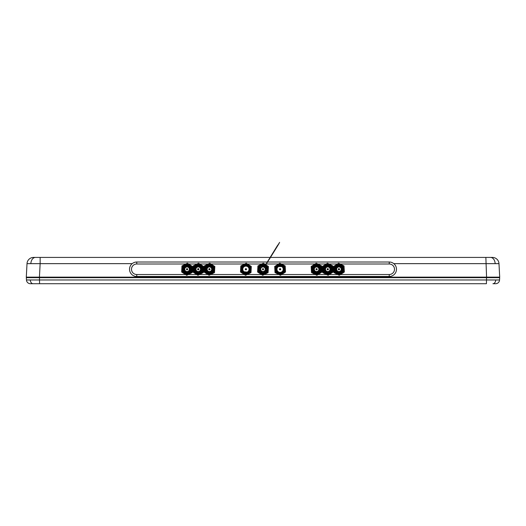 <?xml version="1.0" encoding="UTF-8"?>
<svg xmlns="http://www.w3.org/2000/svg" width="526" height="526" viewBox="0 0 526 526"><rect width="100%" height="100%" fill="white"/><g stroke="black" fill="none" stroke-linecap="round" stroke-linejoin="round"><path stroke-width="0.79" d="M30.856 263.506A6.575 4.649 -90 0 1 35.498 257.418L40.14 257.418L40.14 263.651L27.01 263.651A6.575 6.575 0 0 1 33.572 257.418L492.428 257.418A6.575 6.575 0 0 1 498.99 263.651L499.7 277.143L498.99 263.651L393.81 263.651M485.86 257.418L486.57 277.143L499.7 277.143M39.43 277.669L26.957 277.669L39.43 277.669L39.43 277.143L499.042 277.143L499.042 277.669L486.57 277.669L486.57 277.143M132.19 263.651L40.14 263.651L39.43 277.143L26.3 277.143L27.01 263.651M499.549 279.977L499.674 277.669L486.543 277.669L486.418 283.718L30.39 283.718A3.945 3.945 0 0 1 26.451 279.977L499.549 279.977A3.945 3.945 0 0 1 495.61 283.718L492.921 283.718A3.945 2.788 90 0 0 495.702 280.062M39.581 283.718L39.457 277.669L26.326 277.669L26.451 279.977M39.43 277.143L26.957 277.143L26.957 277.669M39.457 277.669L486.543 277.669M486.57 277.669L499.042 277.669M245.905 272.376A3.123 3.123 0 0 0 249.028 269.253A3.123 3.123 0 0 0 245.905 266.13A3.123 3.123 0 0 0 242.782 269.253A3.123 3.123 0 0 0 245.905 272.376A3.123 3.123 0 0 1 242.782 269.253A3.123 3.123 0 0 1 245.905 266.13M280.095 272.376A3.123 3.123 0 0 0 283.218 269.253A3.123 3.123 0 0 0 280.095 266.13A3.123 3.123 0 0 0 276.972 269.253A3.123 3.123 0 0 0 280.095 272.376A3.123 3.123 0 0 1 276.972 269.253A3.123 3.123 0 0 1 280.095 266.13M267.622 262.02L389.24 262.02A7.232 7.232 0 0 1 396.472 269.253A7.232 7.232 0 0 1 389.24 276.485L389.24 274.513A5.26 5.26 0 0 0 394.5 269.253A5.26 5.26 0 0 0 389.24 263.993L340.204 263.993L389.24 263.993L389.24 262.02A7.232 7.232 0 0 1 396.472 269.253A7.232 7.232 0 0 1 389.24 276.485L136.76 276.485A7.232 7.232 0 0 1 129.528 269.253A7.232 7.232 0 0 1 136.76 262.02L267.471 262.02M337.383 263.993L329.026 263.993L337.383 263.993M326.205 263.993L317.849 263.993L326.205 263.993M315.028 263.993L281.357 263.993L315.028 263.993M278.537 263.993L266.406 263.993L278.537 263.993M266.097 263.993L264.558 263.993L266.097 263.993M261.738 263.993L247.463 263.993L261.738 263.993M244.643 263.993L210.972 263.993L244.643 263.993M208.151 263.993L199.795 263.993L208.151 263.993M196.974 263.993L188.617 263.993L196.974 263.993M136.76 274.513L136.76 276.485A7.232 7.232 0 0 1 129.528 269.253A7.232 7.232 0 0 1 136.76 262.02L136.76 263.993L185.796 263.993L136.76 263.993A5.26 5.26 0 0 0 131.5 269.253A5.26 5.26 0 0 0 136.76 274.513L185.5 274.513M337.422 266.34A3.287 3.287 0 0 0 336.029 270.772A3.287 3.287 0 0 0 340.46 272.166A3.287 3.287 0 0 0 341.854 267.734A3.287 3.287 0 0 0 337.422 266.34M249.192 269.253A3.287 3.287 0 0 0 245.905 265.965A3.287 3.287 0 0 0 242.617 269.253A3.287 3.287 0 0 0 245.905 272.54A3.287 3.287 0 0 0 249.192 269.253A3.287 3.287 0 0 0 245.905 265.965A3.287 3.287 0 0 0 242.617 269.253A3.287 3.287 0 0 0 245.905 272.54A3.287 3.287 0 0 0 249.192 269.253M326.245 266.34A3.287 3.287 0 0 0 324.851 270.772A3.287 3.287 0 0 0 329.283 272.166A3.287 3.287 0 0 0 330.676 267.734A3.287 3.287 0 0 0 326.245 266.34M315.067 266.34A3.287 3.287 0 0 0 313.674 270.772A3.287 3.287 0 0 0 318.105 272.166A3.287 3.287 0 0 0 319.499 267.734A3.287 3.287 0 0 0 315.067 266.34M210.933 266.34A3.287 3.287 0 0 1 212.326 270.772A3.287 3.287 0 0 1 207.895 272.166A3.287 3.287 0 0 1 206.501 267.734A3.287 3.287 0 0 1 210.933 266.34M199.755 266.34A3.287 3.287 0 0 1 201.149 270.772A3.287 3.287 0 0 1 196.717 272.166A3.287 3.287 0 0 1 195.324 267.734A3.287 3.287 0 0 1 199.755 266.34M188.578 266.34A3.287 3.287 0 0 1 189.971 270.772A3.287 3.287 0 0 1 185.54 272.166A3.287 3.287 0 0 1 184.146 267.734A3.287 3.287 0 0 1 188.578 266.34M338.626 263.184L341.328 264.565L338.626 263.184L333.53 266.491L338.626 263.184M333.846 272.56L333.53 266.491L333.846 272.56L336.555 273.941L333.846 272.56M336.614 273.822A5.128 5.128 0 0 1 334.372 266.925A5.128 5.128 0 0 1 341.269 264.683A5.128 5.128 0 0 1 343.511 271.58A5.128 5.128 0 0 1 336.614 273.822M341.15 264.92A4.865 4.865 0 0 0 334.608 267.044A4.865 4.865 0 0 0 336.732 273.586A4.865 4.865 0 0 0 343.274 271.462A4.865 4.865 0 0 0 341.15 264.92M337.028 273.001C341.749 275.696 345.806 267.734 340.855 265.505C336.134 262.809 332.077 270.772 337.028 273.001M340.598 265.998C336.502 263.657 332.984 270.568 337.284 272.507A3.649 3.649 0 0 1 335.378 270.042C335.437 266.518 337.179 265.17 340.598 265.998L337.81 265.781L335.687 267.596L335.378 270.042L335.687 267.596L337.81 265.781L340.598 265.998L337.81 265.781L335.687 267.596L335.378 270.042L335.687 267.596L337.81 265.781L340.598 265.998L337.81 265.781L335.687 267.596L335.378 270.042L335.687 267.596L337.81 265.781L340.598 265.998L337.81 265.781L335.687 267.596L335.378 270.042L335.687 267.596L337.81 265.781L340.598 265.998L337.81 265.781L335.687 267.596L335.378 270.042L335.687 267.596L337.81 265.781L340.598 265.998L342.413 268.122L342.196 270.91L342.196 267.602L342.196 270.91L340.072 272.724L337.284 272.507A3.649 3.649 0 0 0 339.73 272.816L342.196 270.91L342.413 268.122L340.598 265.998L342.413 268.122L342.196 270.91L339.73 272.816L342.196 270.91L342.413 268.122L340.598 265.998L342.413 268.122L342.196 270.91L339.73 272.816L342.196 270.91L342.413 268.122L340.598 265.998L342.413 268.122L342.196 270.91L339.73 272.816L342.196 270.91L342.413 268.122L340.598 265.998L341.663 266.82A3.649 3.649 0 0 1 342.59 269.246M344.037 265.946L341.328 264.565L344.037 265.946L344.352 272.008L344.037 265.946M339.257 275.315L344.352 272.008L339.257 275.315L336.555 273.941L339.257 275.315M342.446 266.919C343.59 269.858 342.689 271.824 339.73 272.816M335.378 270.042L338.159 265.216M341.663 266.82C334.378 260.896 333.451 277.031 341.374 271.981A3.649 3.649 0 0 0 342.59 269.463M339.046 269.049L338.836 269.45L339.046 269.049M338.665 269.792A0.605 0.605 0 0 1 338.402 268.977A0.605 0.605 0 0 1 339.217 268.714A0.605 0.605 0 0 1 339.48 269.529A0.605 0.605 0 0 1 338.665 269.792M339.987 267.201A2.301 2.301 0 0 0 336.89 268.207A2.301 2.301 0 0 0 337.896 271.304A2.301 2.301 0 0 0 340.993 270.298A2.301 2.301 0 0 0 339.987 267.201M327.448 263.184L330.15 264.565L327.448 263.184L322.353 266.491L327.448 263.184M322.668 272.56L322.353 266.491L322.668 272.56L325.377 273.941L322.668 272.56M325.436 273.822A5.128 5.128 0 0 1 323.194 266.925A5.128 5.128 0 0 1 330.091 264.683A5.128 5.128 0 0 1 332.333 271.58A5.128 5.128 0 0 1 325.436 273.822M329.973 264.92A4.865 4.865 0 0 0 323.431 267.044A4.865 4.865 0 0 0 325.555 273.586A4.865 4.865 0 0 0 332.097 271.462A4.865 4.865 0 0 0 329.973 264.92M325.85 273.001C330.571 275.696 334.628 267.734 329.677 265.505C324.956 262.809 320.899 270.772 325.85 273.001M331.268 266.919C332.412 269.858 331.511 271.824 328.553 272.816L331.018 270.91L331.235 268.122L329.421 265.998C325.324 263.657 321.807 270.568 326.107 272.507A3.649 3.649 0 0 1 324.2 270.042C324.259 266.518 326.002 265.17 329.421 265.998L326.633 265.781L324.509 267.596L324.2 270.042L324.509 267.596L326.633 265.781L329.421 265.998L326.633 265.781L324.509 267.596L324.2 270.042L324.509 267.596L326.633 265.781L329.421 265.998L326.633 265.781L324.509 267.596L324.2 270.042L324.509 267.596L326.633 265.781L329.421 265.998L326.633 265.781L324.509 267.596L324.2 270.042L324.509 267.596L326.633 265.781L329.421 265.998L326.633 265.781L324.509 267.596L324.2 270.042L324.509 267.596L326.633 265.781L329.421 265.998L331.235 268.122L331.018 270.91L328.895 272.724L326.107 272.507A3.649 3.649 0 0 0 328.553 272.816L331.018 270.91L331.235 268.122L329.421 265.998L331.235 268.122L331.018 270.91L328.553 272.816L331.018 270.91L331.235 268.122L329.421 265.998L331.235 268.122L331.018 270.91L328.553 272.816L331.018 270.91L331.235 268.122L329.421 265.998L331.235 268.122L331.018 270.91L328.553 272.816L331.018 270.91L331.018 267.602M332.859 265.946L330.15 264.565L332.859 265.946L333.175 272.008L332.859 265.946M328.079 275.315L333.175 272.008L328.079 275.315L325.377 273.941L328.079 275.315M331.413 269.463A3.649 3.649 0 0 1 330.196 271.981C322.274 277.031 323.201 260.896 330.486 266.82A3.649 3.649 0 0 1 331.413 269.246M324.2 270.042L326.981 265.216M329.421 265.998L330.486 266.82M327.869 269.049L327.659 269.45L327.869 269.049M327.488 269.792A0.605 0.605 0 0 1 327.225 268.977A0.605 0.605 0 0 1 328.04 268.714A0.605 0.605 0 0 1 328.303 269.529A0.605 0.605 0 0 1 327.488 269.792M328.809 267.201A2.301 2.301 0 0 0 325.712 268.207A2.301 2.301 0 0 0 326.718 271.304A2.301 2.301 0 0 0 329.815 270.298A2.301 2.301 0 0 0 328.809 267.201M316.271 263.184L318.973 264.565L316.271 263.184L311.175 266.491L316.271 263.184M311.491 272.56L311.175 266.491L311.491 272.56L314.2 273.941L311.491 272.56M314.259 273.822A5.128 5.128 0 0 1 312.017 266.925A5.128 5.128 0 0 1 318.914 264.683A5.128 5.128 0 0 1 321.156 271.58A5.128 5.128 0 0 1 314.259 273.822M318.795 264.92A4.865 4.865 0 0 0 312.253 267.044A4.865 4.865 0 0 0 314.377 273.586A4.865 4.865 0 0 0 320.919 271.462A4.865 4.865 0 0 0 318.795 264.92M314.673 273.001C319.394 275.696 323.451 267.734 318.5 265.505C313.779 262.809 309.722 270.772 314.673 273.001M312.963 269.739L313.332 267.596L315.455 265.781L318.243 265.998L315.455 265.781L313.332 267.596L313.023 270.042L313.332 267.596L315.455 265.781L318.243 265.998L315.455 265.781L313.332 267.596L313.023 270.042L313.332 267.596L315.455 265.781L318.243 265.998L320.058 268.122L319.841 270.91L317.717 272.724L314.929 272.507A3.649 3.649 0 0 0 317.375 272.816L319.841 270.91L320.058 268.122L318.243 265.998L320.058 268.122L319.841 270.91L317.375 272.816L319.841 270.91L320.058 268.122L318.243 265.998L320.058 268.122L319.841 270.91L317.375 272.816L319.841 270.91L319.841 267.602M315.804 265.216L313.023 270.042C313.082 266.518 314.824 265.17 318.243 265.998C314.147 263.657 310.629 270.568 314.929 272.507A3.649 3.649 0 0 1 313.023 270.042L313.332 267.596L315.455 265.781L318.243 265.998L315.455 265.781L313.332 267.596L313.023 270.042L313.332 267.596L315.455 265.781L318.243 265.998L315.455 265.781L313.332 267.596L313.023 270.042L313.332 267.596L315.455 265.781L318.243 265.998L320.058 268.122L319.841 270.91L317.717 272.724L319.841 270.91L320.058 268.122L318.243 265.998L319.308 266.82A3.649 3.649 0 0 1 320.235 269.246M321.682 265.946L318.973 264.565L321.682 265.946L321.997 272.008L321.682 265.946M316.902 275.315L321.997 272.008L316.902 275.315L314.2 273.941L316.902 275.315M320.091 266.919C321.235 269.858 320.334 271.824 317.375 272.816M319.308 266.82C312.023 260.896 311.096 277.031 319.019 271.981A3.649 3.649 0 0 0 320.235 269.463M316.691 269.049L316.481 269.45L316.691 269.049M316.31 269.792A0.605 0.605 0 0 1 316.047 268.977A0.605 0.605 0 0 1 316.862 268.714A0.605 0.605 0 0 1 317.125 269.529A0.605 0.605 0 0 1 316.31 269.792M317.632 267.201A2.301 2.301 0 0 0 314.535 268.207A2.301 2.301 0 0 0 315.541 271.304A2.301 2.301 0 0 0 318.638 270.298A2.301 2.301 0 0 0 317.632 267.201M245.261 275.105L251.001 272.56L251.158 269.529L251.001 272.56L245.589 275.315L240.494 272.008L240.652 268.977L240.494 272.008L241.125 272.422M251.027 269.522A5.128 5.128 0 0 1 245.635 274.375A5.128 5.128 0 0 1 240.783 268.983A5.128 5.128 0 0 1 246.175 264.131A5.128 5.128 0 0 1 251.027 269.522M241.046 268.996A4.865 4.865 0 0 0 245.649 274.112A4.865 4.865 0 0 0 250.764 269.509A4.865 4.865 0 0 0 246.161 264.394A4.865 4.865 0 0 0 241.046 268.996M250.106 269.47C250.652 264.065 241.73 263.598 241.704 269.029C241.158 274.44 250.08 274.907 250.106 269.47M247.818 272.363L245.714 272.902L243.19 271.699L242.256 269.062L243.19 271.699L245.714 272.902L248.075 272.185L245.714 272.902L243.19 271.699L242.256 269.062L243.459 266.537L242.256 269.062L243.459 266.537L246.096 265.604L248.62 266.807L249.554 269.443A3.649 3.649 0 0 0 248.844 267.077L246.096 265.604L243.459 266.537L242.256 269.062L243.992 266.143M242.348 266.998C244.564 264.762 246.727 264.788 248.844 267.077L246.096 265.604L243.459 266.537L242.256 269.062C241.782 273.757 249.528 274.158 249.554 269.443A3.649 3.649 0 0 1 248.075 272.185C244.833 273.566 242.894 272.521 242.256 269.062L243.19 271.699L245.714 272.902L248.075 272.185L245.714 272.902L243.19 271.699L242.256 269.062L243.19 271.699L245.714 272.902L248.075 272.185L245.714 272.902L243.19 271.699L242.256 269.062L243.19 271.699L245.714 272.902L248.075 272.185L245.714 272.902L243.19 271.699L242.256 269.062L243.459 266.537L246.096 265.604L248.844 267.077L246.096 265.604L243.459 266.537L242.256 269.062L243.459 266.537M240.809 265.946L240.652 268.977L240.809 265.946L246.221 263.184L240.809 265.946M251.316 266.491L246.221 263.184L251.316 266.491L251.158 269.529L251.316 266.491M248.075 272.185L242.532 271.607M248.844 267.077L247.411 265.926A3.649 3.649 0 0 0 244.61 265.834M244.412 265.919A3.649 3.649 0 0 0 242.578 267.754L242.256 269.062M249.554 269.443L248.351 271.968L245.714 272.902L243.19 271.699L242.256 269.062L242.578 267.754M245.681 269.24L246.129 269.266L245.681 269.24M246.51 269.286A0.605 0.605 0 0 1 245.872 269.858A0.605 0.605 0 0 1 245.3 269.22A0.605 0.605 0 0 1 245.938 268.648A0.605 0.605 0 0 1 246.51 269.286M181.963 265.946L184.672 264.565L181.963 265.946L181.648 272.008L181.963 265.946M186.743 275.315L181.648 272.008L186.743 275.315L189.445 273.941L186.743 275.315M189.386 273.822A5.128 5.128 0 0 1 182.489 271.58A5.128 5.128 0 0 1 184.731 264.683A5.128 5.128 0 0 1 191.628 266.925A5.128 5.128 0 0 1 189.386 273.822M184.85 264.92A4.865 4.865 0 0 0 182.726 271.462A4.865 4.865 0 0 0 189.268 273.586A4.865 4.865 0 0 0 191.392 267.044A4.865 4.865 0 0 0 184.85 264.92M188.972 273.001C193.923 270.772 189.866 262.809 185.145 265.505C180.194 267.734 184.251 275.696 188.972 273.001M190.695 268.891L190.53 270.384L188.716 272.507L185.928 272.724L183.804 270.91L183.587 268.122L185.402 265.998C181.102 267.938 184.619 274.848 188.716 272.507A3.649 3.649 0 0 1 185.599 272.599C182.785 270.482 182.719 268.28 185.402 265.998L183.587 268.122L183.804 270.91L185.599 272.599L183.804 270.91L183.587 268.122L185.402 265.998L183.587 268.122L183.804 270.91L185.599 272.599L183.804 270.91L183.587 268.122L185.402 265.998L183.587 268.122L183.804 270.91L185.599 272.599L183.804 270.91L183.587 268.122L185.402 265.998L183.587 268.122L183.804 270.91L185.599 272.599L183.804 270.91L183.587 268.122L185.402 265.998L183.587 268.122L183.804 270.91L185.599 272.599L183.804 270.91L183.587 268.122L185.402 265.998L188.19 265.781L190.313 267.596L190.53 270.384L188.716 272.507A3.649 3.649 0 0 0 190.405 270.706L190.313 267.596L187.637 265.643L190.313 267.596L190.405 270.706L190.313 267.596L188.19 265.781L185.402 265.998L188.19 265.781L190.313 267.596L190.405 270.706L190.313 267.596L188.19 265.781L185.402 265.998L188.19 265.781L190.313 267.596L190.405 270.706L190.313 267.596L188.19 265.781L185.402 265.998L188.19 265.781L190.313 267.596L190.405 270.706L190.313 267.596L188.19 265.781L185.402 265.998C188.17 265.124 189.932 266.084 190.695 268.891A3.649 3.649 0 0 0 189.373 266.426M187.374 263.184L184.672 264.565L187.374 263.184L192.47 266.491L187.374 263.184M192.154 272.56L192.47 266.491L192.154 272.56L189.445 273.941L192.154 272.56M187.23 265.045C190.28 265.847 191.339 267.734 190.405 270.706M185.599 272.599L183.331 267.51M189.202 266.294A3.649 3.649 0 0 0 186.691 265.617L185.402 265.998M186.954 269.049L187.164 269.45L186.954 269.049M187.335 269.792A0.605 0.605 0 0 1 186.52 269.529A0.605 0.605 0 0 1 186.783 268.714A0.605 0.605 0 0 1 187.598 268.977A0.605 0.605 0 0 1 187.335 269.792M186.013 267.201A2.301 2.301 0 0 0 185.007 270.298A2.301 2.301 0 0 0 188.104 271.304A2.301 2.301 0 0 0 189.11 268.207A2.301 2.301 0 0 0 186.013 267.201M193.141 265.946L195.85 264.565L193.141 265.946L192.825 272.008L193.141 265.946M197.921 275.315L192.825 272.008L197.921 275.315L200.623 273.941L197.921 275.315M200.564 273.822A5.128 5.128 0 0 1 193.667 271.58A5.128 5.128 0 0 1 195.909 264.683A5.128 5.128 0 0 1 202.806 266.925A5.128 5.128 0 0 1 200.564 273.822M196.027 264.92A4.865 4.865 0 0 0 193.903 271.462A4.865 4.865 0 0 0 200.445 273.586A4.865 4.865 0 0 0 202.569 267.044A4.865 4.865 0 0 0 196.027 264.92M200.15 273.001C205.101 270.772 201.044 262.809 196.323 265.505C191.372 267.734 195.429 275.696 200.15 273.001M196.5 272.468L194.982 270.91L194.765 268.122L196.579 265.998L194.765 268.122L194.982 270.91L196.777 272.599L194.982 270.91L194.765 268.122L196.579 265.998L194.765 268.122L194.982 270.91L196.777 272.599L194.982 270.91L194.765 268.122L196.579 265.998L199.367 265.781L201.491 267.596L201.708 270.384L199.893 272.507A3.649 3.649 0 0 0 201.583 270.706L201.491 267.596L198.815 265.643M194.508 267.51L196.777 272.599C193.963 270.482 193.897 268.28 196.579 265.998C192.279 267.938 195.797 274.848 199.893 272.507A3.649 3.649 0 0 1 196.777 272.599L194.982 270.91L194.765 268.122L196.579 265.998L194.765 268.122L194.982 270.91L196.777 272.599L194.982 270.91L194.765 268.122L196.579 265.998L194.765 268.122L194.982 270.91L196.777 272.599L194.982 270.91L194.765 268.122L196.579 265.998L199.367 265.781L201.491 267.596L201.583 270.706L201.491 267.596L199.367 265.781L196.579 265.998L199.367 265.781L201.491 267.596L201.583 270.706L201.491 267.596L199.367 265.781L196.579 265.998L199.367 265.781L201.491 267.596L201.583 270.706L201.491 267.596L199.367 265.781L196.579 265.998L199.367 265.781L201.491 267.596L201.583 270.706C202.517 267.734 201.458 265.847 198.407 265.045M192.845 271.626L192.825 272.008M198.552 263.184L195.85 264.565L198.552 263.184L203.647 266.491L198.552 263.184M203.332 272.56L203.647 266.491L203.332 272.56L200.623 273.941L203.332 272.56M201.885 269.095L201.708 270.384L199.893 272.507L197.105 272.724L194.982 270.91L194.765 268.122L196.579 265.998C199.347 265.124 201.11 266.084 201.872 268.891A3.649 3.649 0 0 0 200.551 266.426M200.38 266.294A3.649 3.649 0 0 0 197.868 265.617L196.579 265.998M198.131 269.049L198.341 269.45L198.131 269.049M198.512 269.792A0.605 0.605 0 0 1 197.697 269.529A0.605 0.605 0 0 1 197.96 268.714A0.605 0.605 0 0 1 198.775 268.977A0.605 0.605 0 0 1 198.512 269.792M197.191 267.201A2.301 2.301 0 0 0 196.185 270.298A2.301 2.301 0 0 0 199.282 271.304A2.301 2.301 0 0 0 200.288 268.207A2.301 2.301 0 0 0 197.191 267.201M204.318 265.946L207.027 264.565L204.318 265.946L204.003 272.008L204.318 265.946M209.098 275.315L204.003 272.008L209.098 275.315L211.8 273.941L209.098 275.315M211.741 273.822A5.128 5.128 0 0 1 204.844 271.58A5.128 5.128 0 0 1 207.086 264.683A5.128 5.128 0 0 1 213.983 266.925A5.128 5.128 0 0 1 211.741 273.822M207.205 264.92A4.865 4.865 0 0 0 205.081 271.462A4.865 4.865 0 0 0 211.623 273.586A4.865 4.865 0 0 0 213.747 267.044A4.865 4.865 0 0 0 207.205 264.92M211.327 273.001C216.278 270.772 212.221 262.809 207.5 265.505C202.549 267.734 206.606 275.696 211.327 273.001M209.992 265.643L212.668 267.596L212.76 270.706L212.668 267.596L210.545 265.781L207.757 265.998C203.457 267.938 206.974 274.848 211.071 272.507A3.649 3.649 0 0 1 207.954 272.599C205.14 270.482 205.074 268.28 207.757 265.998L205.942 268.122L206.159 270.91L207.954 272.599L206.159 270.91L205.942 268.122L207.757 265.998L205.942 268.122L206.159 270.91L207.954 272.599L206.159 270.91L205.942 268.122L207.757 265.998L205.942 268.122L206.159 270.91L207.954 272.599L206.159 270.91L205.942 268.122L207.757 265.998L205.942 268.122L206.159 270.91L207.954 272.599L206.159 270.91L205.942 268.122L207.757 265.998L205.942 268.122L206.159 270.91L207.954 272.599L206.159 270.91L205.942 268.122L207.757 265.998L210.545 265.781L212.668 267.596L212.885 270.384L211.071 272.507A3.649 3.649 0 0 0 212.76 270.706L212.668 267.596L210.545 265.781L207.757 265.998L210.545 265.781L212.668 267.596L212.76 270.706L212.668 267.596L211.15 266.038M207.757 265.998L210.545 265.781L212.668 267.596L212.76 270.706L212.668 267.596L210.545 265.781L207.757 265.998L209.046 265.617A3.649 3.649 0 0 1 211.557 266.294M209.729 263.184L207.027 264.565L209.729 263.184L214.825 266.491L209.729 263.184M214.509 272.56L214.825 266.491L214.509 272.56L211.8 273.941L214.509 272.56M209.585 265.045C212.635 265.847 213.694 267.734 212.76 270.706M207.954 272.599L205.686 267.51M209.046 265.617C205.041 267.583 204.785 269.95 208.283 272.724C211.242 273.145 212.826 271.863 213.05 268.891A3.649 3.649 0 0 0 211.728 266.426M209.309 269.049L209.519 269.45L209.309 269.049M209.69 269.792A0.605 0.605 0 0 1 208.875 269.529A0.605 0.605 0 0 1 209.138 268.714A0.605 0.605 0 0 1 209.953 268.977A0.605 0.605 0 0 1 209.69 269.792M208.368 267.201A2.301 2.301 0 0 0 207.362 270.298A2.301 2.301 0 0 0 210.459 271.304A2.301 2.301 0 0 0 211.465 268.207A2.301 2.301 0 0 0 208.368 267.201M335.529 269.056A3.419 3.419 0 0 1 339.138 265.84A3.419 3.419 0 0 1 342.354 269.45A3.419 3.419 0 0 1 338.744 272.665A3.419 3.419 0 0 1 335.529 269.056M336.186 269.095A2.761 2.761 0 0 1 339.099 266.498A2.761 2.761 0 0 1 341.696 269.411A2.761 2.761 0 0 1 338.783 272.008A2.761 2.761 0 0 1 336.186 269.095M276.676 269.213A3.419 3.419 0 0 1 280.134 265.834A3.419 3.419 0 0 1 283.514 269.292A3.419 3.419 0 0 1 280.056 272.672A3.419 3.419 0 0 1 276.676 269.213M268.411 266.491L268.253 269.529L268.411 266.491L263.316 263.184L268.411 266.491M257.904 265.946L263.316 263.184L257.904 265.946L257.747 268.977L257.904 265.946M257.878 268.983A5.128 5.128 0 0 1 263.27 264.131A5.128 5.128 0 0 1 268.122 269.522A5.128 5.128 0 0 1 262.73 274.375A5.128 5.128 0 0 1 257.878 268.983M267.859 269.509A4.865 4.865 0 0 0 263.256 264.394A4.865 4.865 0 0 0 258.141 268.996A4.865 4.865 0 0 0 262.744 274.112A4.865 4.865 0 0 0 267.859 269.509M258.799 269.029C258.253 274.44 267.175 274.907 267.201 269.47C267.747 264.065 258.825 263.598 258.799 269.029M261.087 266.143L263.191 265.604L265.715 266.807L266.649 269.443L265.715 266.807L263.191 265.604L260.83 266.314L263.191 265.604L265.715 266.807L266.649 269.443L265.715 266.807L263.191 265.604L260.83 266.314L263.191 265.604L265.715 266.807L266.649 269.443L265.446 271.968L262.809 272.902L260.285 271.699L259.351 269.062A3.649 3.649 0 0 0 260.061 271.423L262.809 272.902L265.446 271.968L266.649 269.443L265.446 271.968L262.809 272.902L260.061 271.423L262.809 272.902L265.446 271.968L266.649 269.443L265.446 271.968L262.809 272.902L260.061 271.423L262.809 272.902L264.913 272.363M265.834 271.554L262.809 272.902L260.061 271.423L262.809 272.902L265.446 271.968L266.649 269.443L265.446 271.968L262.809 272.902L260.061 271.423C262.178 273.717 264.341 273.744 266.557 271.501M266.373 266.892L260.83 266.314C264.072 264.94 266.011 265.978 266.649 269.443C267.123 264.749 259.377 264.341 259.351 269.062A3.649 3.649 0 0 1 260.83 266.314L263.191 265.604L265.715 266.807L266.649 269.443L265.715 266.807L263.191 265.604L260.83 266.314L263.191 265.604L265.715 266.807L266.649 269.443L265.715 266.807L263.191 265.604L260.83 266.314L263.191 265.604L265.715 266.807L266.649 269.443L266.327 270.752A3.649 3.649 0 0 1 264.493 272.586M268.096 272.56L268.253 269.529L268.096 272.56L262.684 275.315L268.096 272.56M257.589 272.008L262.684 275.315L257.589 272.008L257.747 268.977L257.589 272.008M260.061 271.423L261.494 272.58A3.649 3.649 0 0 0 264.295 272.665M259.351 269.062L260.554 266.537L263.191 265.604L265.715 266.807L266.649 269.443L266.327 270.752M262.395 269.22A0.605 0.605 0 0 1 263.033 268.648A0.605 0.605 0 0 1 263.605 269.286A0.605 0.605 0 0 0 263.033 268.648A0.605 0.605 0 0 0 262.395 269.22A0.605 0.605 0 0 0 262.967 269.858A0.605 0.605 0 0 0 263.605 269.286A0.605 0.605 0 0 1 262.967 269.858A0.605 0.605 0 0 1 262.395 269.22M265.301 269.371A2.301 2.301 0 0 0 263.118 266.952A2.301 2.301 0 0 0 260.699 269.134A2.301 2.301 0 0 0 262.882 271.548A2.301 2.301 0 0 0 265.301 269.371M260.39 268.931A2.63 2.63 0 0 1 263.322 266.643A2.63 2.63 0 0 1 265.61 269.575A2.63 2.63 0 0 1 262.678 271.863A2.63 2.63 0 0 1 260.39 268.931M279.622 242.355L272.021 254.656M266.656 263.092L277.774 245.07L269.943 258.016M265.873 264.848L268.977 259.581M265.768 264.775L266.767 263.158M269.088 259.647L279.043 243.538M272.133 254.729L270.055 258.082M272.586 253.447L272.231 254.012L272.586 253.447M272.527 253.532L272.935 252.901L272.54 253.539M272.593 253.453L272.244 254.019L272.593 253.453M277.084 246.194L273.277 252.342L277.07 246.188M273.527 252.493L272.843 253.604M272.784 253.696L272.488 254.176L272.797 253.703M277.327 246.346L272.488 254.176M324.358 268.924A3.419 3.419 0 0 1 328.092 265.847A3.419 3.419 0 0 1 331.17 269.582A3.419 3.419 0 0 1 327.435 272.652A3.419 3.419 0 0 1 324.358 268.924M325.015 268.99A2.761 2.761 0 0 1 328.027 266.504A2.761 2.761 0 0 1 330.512 269.516A2.761 2.761 0 0 1 327.501 272.001A2.761 2.761 0 0 1 325.015 268.99M313.187 268.891A3.419 3.419 0 0 1 316.948 265.854A3.419 3.419 0 0 1 319.986 269.614A3.419 3.419 0 0 1 316.225 272.652A3.419 3.419 0 0 1 313.187 268.891M313.838 268.964A2.761 2.761 0 0 1 316.876 266.504A2.761 2.761 0 0 1 319.335 269.542A2.761 2.761 0 0 1 316.297 272.001A2.761 2.761 0 0 1 313.838 268.964M276.808 269.253A3.287 3.287 0 0 1 280.095 265.965A3.287 3.287 0 0 1 283.382 269.253A3.287 3.287 0 0 1 280.095 272.54A3.287 3.287 0 0 1 276.808 269.253A3.287 3.287 0 0 1 280.095 265.965A3.287 3.287 0 0 1 283.382 269.253A3.287 3.287 0 0 1 280.095 272.54A3.287 3.287 0 0 1 276.808 269.253M285.191 265.946L285.348 268.977L285.191 265.946L279.779 263.184L285.191 265.946M274.684 266.491L279.779 263.184L274.684 266.491L274.842 269.529L274.684 266.491M274.973 269.522A5.128 5.128 0 0 1 279.825 264.131A5.128 5.128 0 0 1 285.217 268.983A5.128 5.128 0 0 1 280.365 274.375A5.128 5.128 0 0 1 274.973 269.522M284.954 268.996A4.865 4.865 0 0 0 279.839 264.394A4.865 4.865 0 0 0 275.236 269.509A4.865 4.865 0 0 0 280.351 274.112A4.865 4.865 0 0 0 284.954 268.996M275.894 269.47C275.92 274.907 284.842 274.44 284.296 269.029C284.27 263.598 275.348 264.065 275.894 269.47M277.866 266.36L279.904 265.604L282.541 266.537L283.744 269.062L282.541 266.537L279.904 265.604L277.629 266.557L279.904 265.604L282.541 266.537L283.744 269.062L282.81 271.699L280.286 272.902L277.649 271.968L276.446 269.443A3.649 3.649 0 0 0 277.399 271.718L280.286 272.902L282.81 271.699L283.744 269.062L282.81 271.699L280.286 272.902L277.399 271.718L280.286 272.902L282.81 271.699L280.286 272.902L277.399 271.718L280.286 272.902L282.81 271.699L283.744 269.062L282.324 272.146M283.869 271.12C281.897 273.579 279.74 273.776 277.399 271.718L280.286 272.902L282.81 271.699L283.744 269.062C283.718 264.341 275.972 264.749 276.446 269.443A3.649 3.649 0 0 1 277.629 266.557C280.713 264.848 282.751 265.683 283.744 269.062L282.541 266.537L279.904 265.604L277.629 266.557L279.904 265.604L282.541 266.537L283.744 269.062L282.541 266.537L279.904 265.604L277.629 266.557L279.904 265.604L282.541 266.537L283.744 269.062L282.541 266.537L279.904 265.604L277.629 266.557L279.904 265.604L282.541 266.537L283.744 269.062L282.81 271.699M285.506 272.008L285.348 268.977L285.506 272.008L280.411 275.315L285.506 272.008M274.999 272.56L280.411 275.315L274.999 272.56L274.842 269.529L274.999 272.56M277.629 266.557L283.198 266.557M277.399 271.718L278.951 272.718A3.649 3.649 0 0 0 281.739 272.514M281.929 272.409A3.649 3.649 0 0 0 283.567 270.397L283.744 269.062M276.446 269.443L277.38 266.807L279.904 265.604L282.541 266.537L283.744 269.062L283.567 270.397M280.319 269.24L279.871 269.266L280.319 269.24M279.49 269.286A0.605 0.605 0 0 1 280.062 268.648A0.605 0.605 0 0 1 280.7 269.22A0.605 0.605 0 0 1 280.128 269.858A0.605 0.605 0 0 1 279.49 269.286M242.493 269.411A3.419 3.419 0 0 1 245.747 265.834A3.419 3.419 0 0 1 249.317 269.095A3.419 3.419 0 0 1 246.063 272.665A3.419 3.419 0 0 1 242.493 269.411M205.995 269.174A3.419 3.419 0 0 1 209.493 265.834A3.419 3.419 0 0 1 212.833 269.332A3.419 3.419 0 0 1 209.335 272.672A3.419 3.419 0 0 1 205.995 269.174M206.652 269.187A2.761 2.761 0 0 1 209.48 266.491A2.761 2.761 0 0 1 212.175 269.319A2.761 2.761 0 0 1 209.348 272.014A2.761 2.761 0 0 1 206.652 269.187M194.817 269.259A3.419 3.419 0 0 1 198.223 265.834A3.419 3.419 0 0 1 201.655 269.24A3.419 3.419 0 0 1 198.249 272.672A3.419 3.419 0 0 1 194.817 269.259M195.475 269.259A2.761 2.761 0 0 1 198.23 266.491A2.761 2.761 0 0 1 200.998 269.246A2.761 2.761 0 0 1 198.243 272.014A2.761 2.761 0 0 1 195.475 269.259M183.705 269.923A3.419 3.419 0 0 1 186.388 265.9A3.419 3.419 0 0 1 190.412 268.582A3.419 3.419 0 0 1 187.729 272.606A3.419 3.419 0 0 1 183.705 269.923M184.35 269.792A2.761 2.761 0 0 1 186.52 266.544A2.761 2.761 0 0 1 189.768 268.714A2.761 2.761 0 0 1 187.598 271.962A2.761 2.761 0 0 1 184.35 269.792M185.27 266.34L185.27 266.347A3.412 3.412 0 0 1 187.046 265.84L187.046 265.84M495.144 263.506A6.575 4.649 -90 0 0 490.502 257.418M30.298 280.062A3.945 2.788 90 0 0 33.079 283.718M188.321 274.513L196.678 274.513M199.499 274.513L207.855 274.513M210.676 274.513L244.347 274.513M247.167 274.513L261.442 274.513M264.262 274.513L278.833 274.513M281.653 274.513L315.324 274.513M318.145 274.513L326.501 274.513M329.322 274.513L337.679 274.513M340.5 274.513L389.24 274.513"/></g></svg>
